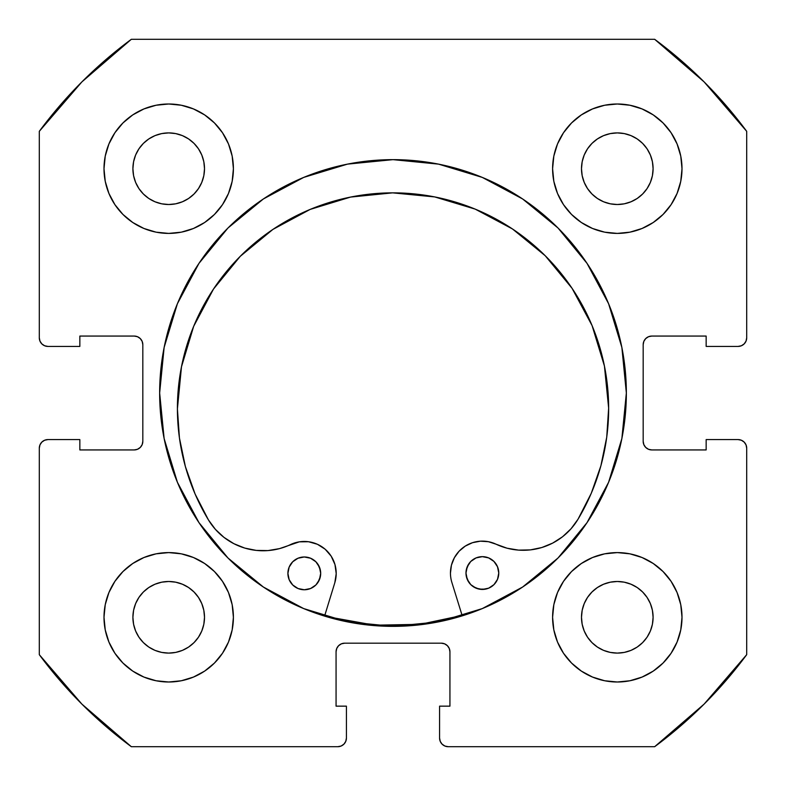 <?xml version="1.0" encoding="UTF-8"?>
<svg xmlns="http://www.w3.org/2000/svg" width="786" height="786" viewBox="0 0 786 786"><rect width="100%" height="100%" fill="white"/><g stroke="black" fill="none" stroke-linecap="round" stroke-linejoin="round"><path stroke-width="1.18" d="M159.646 393A233.354 233.354 0 0 1 393 159.646A233.354 233.354 0 0 1 626.354 393L621.873 347.471L608.59 303.701L587.024 263.359L558.011 227.989L522.641 198.976L482.299 177.41L438.529 164.127L393 159.646L347.471 164.127L303.701 177.41L263.359 198.976L227.989 227.989L198.976 263.359L177.41 303.701L164.127 347.471L159.646 393L164.127 438.529L177.41 482.299L198.976 522.641L227.989 558.011L263.359 587.024L303.701 608.59L347.471 621.873L393 626.354L438.529 621.873L482.299 608.59L522.641 587.024L558.011 558.011L587.024 522.641L608.59 482.299L621.873 438.529L626.354 393A233.354 233.354 0 0 1 393 626.354A233.354 233.354 0 0 1 159.646 393M552.597 617.295A64.698 64.698 0 0 1 617.295 552.597A64.698 64.698 0 0 1 682.002 617.295A64.698 64.698 0 0 1 617.295 682.002A64.698 64.698 0 0 1 552.597 617.295L553.835 629.92L557.52 642.054L563.503 653.245L571.55 663.05L581.355 671.097L592.536 677.07L604.68 680.755L617.295 682.002L629.92 680.755L642.054 677.07L653.245 671.097L663.05 663.05L671.097 653.245L677.07 642.054L680.755 629.92L682.002 617.295L680.755 604.68L677.07 592.536L671.097 581.355L663.05 571.55L653.245 563.503L642.054 557.52L629.92 553.835L617.295 552.597L604.68 553.835L592.536 557.52L581.355 563.503L571.55 571.55L563.503 581.355L557.52 592.536L553.835 604.68L552.597 617.295L553.148 625.744M233.403 617.295A64.698 64.698 0 0 1 168.705 682.002A64.698 64.698 0 0 1 103.998 617.295L105.245 629.92L108.93 642.054L114.903 653.245L122.95 663.05L132.755 671.097L143.946 677.07L156.08 680.755L168.705 682.002L181.32 680.755L193.464 677.07L204.645 671.097L214.45 663.05L222.497 653.245L228.48 642.054L232.165 629.92L233.403 617.295L232.165 604.68L228.48 592.536L222.497 581.355L214.45 571.55L204.645 563.503L193.464 557.52L181.32 553.835L168.705 552.597L156.08 553.835L143.946 557.52L132.755 563.503L122.95 571.55L114.903 581.355L108.93 592.536L105.245 604.68L103.998 617.295A64.698 64.698 0 0 1 168.705 552.597A64.698 64.698 0 0 1 233.403 617.295M682.002 168.705A64.698 64.698 0 0 1 617.295 233.403A64.698 64.698 0 0 1 552.597 168.705L553.835 181.32L557.52 193.464L563.503 204.645L571.55 214.45L581.355 222.497L592.536 228.48L604.68 232.165L617.295 233.403L629.92 232.165L642.054 228.48L653.245 222.497L663.05 214.45L671.097 204.645L677.07 193.464L680.755 181.32L682.002 168.705L680.755 156.08L677.07 143.946L671.097 132.755L663.05 122.95L653.245 114.903L642.054 108.93L629.92 105.245L617.295 103.998L604.68 105.245L592.536 108.93L581.355 114.903L571.55 122.95L563.503 132.755L557.52 143.946L553.835 156.08L552.597 168.705A64.698 64.698 0 0 1 617.295 103.998A64.698 64.698 0 0 1 682.002 168.705L680.755 181.32M233.403 168.705A64.698 64.698 0 0 1 168.705 233.403A64.698 64.698 0 0 1 103.998 168.705L105.245 181.32L108.93 193.464L114.903 204.645L122.95 214.45L132.755 222.497L143.946 228.48L156.08 232.165L168.705 233.403L181.32 232.165L193.464 228.48L204.645 222.497L214.45 214.45L222.497 204.645L228.48 193.464L232.165 181.32L233.403 168.705L232.165 156.08L228.48 143.946L222.497 132.755L214.45 122.95L204.645 114.903L193.464 108.93L181.32 105.245L168.705 103.998L156.08 105.245L143.946 108.93L132.755 114.903L122.95 122.95L114.903 132.755L108.93 143.946L105.245 156.08L103.998 168.705A64.698 64.698 0 0 1 168.705 103.998A64.698 64.698 0 0 1 233.403 168.705L232.853 160.256M203.82 175.691L204.507 168.705A35.802 35.802 0 0 1 168.705 204.507A35.802 35.802 0 0 1 132.903 168.705A35.802 35.802 0 0 1 168.705 132.903A35.802 35.802 0 0 1 204.507 168.705L203.82 175.691L201.776 182.401L198.475 188.591L194.014 194.014L188.591 198.475L182.401 201.776L175.691 203.82L168.705 204.507L161.72 203.82L154.999 201.776L148.809 198.475L143.386 194.014L138.935 188.591L135.624 182.401L133.591 175.691L132.903 168.705L133.591 161.72L135.624 154.999L138.935 148.809L143.386 143.386L148.809 138.935L154.999 135.624L161.72 133.591L168.705 132.903L175.691 133.591L182.401 135.624L188.591 138.935L194.014 143.386L198.475 148.809L201.776 154.999L203.82 161.72L204.507 168.705L203.82 161.72L201.776 154.999L198.475 148.809L194.014 143.386L188.591 138.935L182.401 135.624M652.409 175.691L653.097 168.705A35.802 35.802 0 0 1 617.295 204.507A35.802 35.802 0 0 1 581.493 168.705A35.802 35.802 0 0 1 617.295 132.903A35.802 35.802 0 0 1 653.097 168.705L652.409 175.691L650.376 182.401L647.065 188.591L642.614 194.014L637.191 198.475L631.001 201.776L624.28 203.82L617.295 204.507L610.309 203.82L603.599 201.776L597.409 198.475L591.986 194.014L587.525 188.591L584.224 182.401L582.18 175.691L581.493 168.705L582.18 161.72L584.224 154.999L587.525 148.809L591.986 143.386L597.409 138.935L603.599 135.624L610.309 133.591L617.295 132.903L624.28 133.591L631.001 135.624L637.191 138.935L642.614 143.386L647.065 148.809L650.376 154.999L652.409 161.72L653.097 168.705L652.409 161.72L650.376 154.999L647.065 148.809L642.614 143.386L637.191 138.935L631.001 135.624M203.82 624.28L204.507 617.295A35.802 35.802 0 0 1 168.705 653.097A35.802 35.802 0 0 1 132.903 617.295A35.802 35.802 0 0 1 168.705 581.493A35.802 35.802 0 0 1 204.507 617.295L203.82 624.28L201.776 631.001L198.475 637.191L194.014 642.614L188.591 647.065L182.401 650.376L175.691 652.409L168.705 653.097L161.72 652.409L154.999 650.376L148.809 647.065L143.386 642.614L138.935 637.191L135.624 631.001L133.591 624.28L132.903 617.295L133.591 610.309L135.624 603.599L138.935 597.409L143.386 591.986L148.809 587.525L154.999 584.224L161.72 582.18L168.705 581.493L175.691 582.18L182.401 584.224L188.591 587.525L194.014 591.986L198.475 597.409L201.776 603.599L203.82 610.309L204.507 617.295L203.82 610.309L201.776 603.599L198.475 597.409L194.014 591.986L188.591 587.525L182.401 584.224M652.409 624.28L653.097 617.295A35.802 35.802 0 0 1 617.295 653.097A35.802 35.802 0 0 1 581.493 617.295A35.802 35.802 0 0 1 617.295 581.493A35.802 35.802 0 0 1 653.097 617.295L652.409 624.28L650.376 631.001L647.065 637.191L642.614 642.614L637.191 647.065L631.001 650.376L624.28 652.409L617.295 653.097L610.309 652.409L603.599 650.376L597.409 647.065L591.986 642.614L587.525 637.191L584.224 631.001L582.18 624.28L581.493 617.295L582.18 610.309L584.224 603.599L587.525 597.409L591.986 591.986L597.409 587.525L603.599 584.224L610.309 582.18L617.295 581.493L624.28 582.18L631.001 584.224L637.191 587.525L642.614 591.986L647.065 597.409L650.376 603.599L652.409 610.309L653.097 617.295L652.409 610.309L650.376 603.599L647.065 597.409L642.614 591.986L637.191 587.525L631.001 584.224M41.825 343.885L44.625 345.761L47.926 346.42A8.626 8.626 0 0 1 39.3 337.784L39.3 131.331A439.964 439.964 0 0 1 131.331 39.3L654.669 39.3L704.109 81.891L746.7 131.331L746.7 337.784L746.042 341.095L744.175 343.885L741.375 345.761L738.074 346.42L706.152 346.42L706.152 336.064L651.8 336.064L648.499 336.722L645.709 338.589L643.832 341.389L643.174 344.69L643.174 441.31L643.832 444.611L645.709 447.411L648.499 449.278L651.8 449.936L706.152 449.936L706.152 439.58L738.074 439.58L741.375 440.239L744.175 442.115L746.042 444.905L746.7 448.216L746.7 654.669L704.109 704.109L654.669 746.7L448.216 746.7L444.905 746.042L442.115 744.175L440.239 741.375L439.58 738.074L439.58 706.152L449.936 706.152L449.936 651.8L449.278 648.499L447.411 645.709L444.611 643.832L441.31 643.174L344.69 643.174L341.389 643.832L338.589 645.709L336.722 648.499L336.064 651.8L336.064 706.152L346.42 706.152L346.42 738.074L345.761 741.375L343.885 744.175L341.095 746.042L337.784 746.7L131.331 746.7L81.891 704.109L39.3 654.669L39.3 448.216L39.958 444.905L41.825 442.115L44.625 440.239L47.926 439.58L79.848 439.58L79.848 449.936L134.2 449.936L137.501 449.278L140.291 447.411L142.168 444.611L142.826 441.31L142.826 344.69L142.168 341.389L140.291 338.589L137.501 336.722L134.2 336.064L79.848 336.064L79.848 346.42L47.926 346.42L44.625 345.761L41.825 343.885L39.958 341.095L39.3 337.784L39.3 131.331L81.891 81.891L131.331 39.3L654.669 39.3A439.964 439.964 0 0 1 746.7 131.331L746.7 337.784A8.626 8.626 0 0 1 738.074 346.42L706.152 346.42L706.152 336.064L651.8 336.064A8.626 8.626 0 0 0 643.174 344.69L643.832 341.389M744.175 343.885L741.375 345.761M648.499 449.278L651.8 449.936A8.626 8.626 0 0 1 643.174 441.31L643.174 344.69M651.8 449.936L706.152 449.936L706.152 439.58L738.074 439.58L741.375 440.239L744.175 442.115M746.042 444.905L746.7 448.216L746.7 654.669A439.964 439.964 0 0 1 654.669 746.7L448.216 746.7A8.626 8.626 0 0 1 439.58 738.074L439.58 706.152L449.936 706.152L449.936 651.8A8.626 8.626 0 0 0 441.31 643.174L444.611 643.832M442.115 744.175L440.239 741.375M336.722 648.499L336.064 651.8A8.626 8.626 0 0 1 344.69 643.174L441.31 643.174M336.064 651.8L336.064 706.152L346.42 706.152L346.42 738.074L345.761 741.375L343.885 744.175M41.825 442.115L44.625 440.239M142.168 444.611L142.826 441.31A8.626 8.626 0 0 1 134.2 449.936L79.848 449.936L79.848 439.58L47.926 439.58A8.626 8.626 0 0 0 39.3 448.216L39.3 654.669A439.964 439.964 0 0 0 131.331 746.7L337.784 746.7A8.626 8.626 0 0 0 346.42 738.074M137.501 336.722L134.2 336.064A8.626 8.626 0 0 1 142.826 344.69L142.826 441.31M617.295 233.403L625.744 232.853M168.705 552.597L160.256 553.148M204.645 114.903L193.464 108.93M181.32 105.245L168.705 103.998M114.903 132.755L108.93 143.946M228.48 193.464L232.165 181.32M653.245 114.903L642.054 108.93M592.536 228.48L604.68 232.165M671.097 204.645L677.07 193.464M193.464 557.52L181.32 553.835M114.903 581.355L108.93 592.536M105.245 604.68L103.998 617.295M132.755 671.097L143.946 677.07M557.52 592.536L553.835 604.68M581.355 671.097L592.536 677.07M604.68 680.755L617.295 682.002M671.097 653.245L677.07 642.054M175.691 133.591L168.705 132.903L161.72 133.591L154.999 135.624L148.809 138.935L143.386 143.386L138.935 148.809L135.624 154.999M133.591 161.72L132.903 168.705L133.591 175.691L135.624 182.401L138.935 188.591L143.386 194.014L148.809 198.475L154.999 201.776M161.72 203.82L168.705 204.507L175.691 203.82L182.401 201.776L188.591 198.475L194.014 194.014L198.475 188.591L201.776 182.401M624.28 133.591L617.295 132.903L610.309 133.591L603.599 135.624L597.409 138.935L591.986 143.386L587.525 148.809L584.224 154.999M582.18 161.72L581.493 168.705L582.18 175.691L584.224 182.401L587.525 188.591L591.986 194.014L597.409 198.475L603.599 201.776M610.309 203.82L617.295 204.507L624.28 203.82L631.001 201.776L637.191 198.475L642.614 194.014L647.065 188.591L650.376 182.401M175.691 582.18L168.705 581.493L161.72 582.18L154.999 584.224L148.809 587.525L143.386 591.986L138.935 597.409L135.624 603.599M133.591 610.309L132.903 617.295L133.591 624.28L135.624 631.001L138.935 637.191L143.386 642.614L148.809 647.065L154.999 650.376M161.72 652.409L168.705 653.097L175.691 652.409L182.401 650.376L188.591 647.065L194.014 642.614L198.475 637.191L201.776 631.001M624.28 582.18L617.295 581.493L610.309 582.18L603.599 584.224L597.409 587.525L591.986 591.986L587.525 597.409L584.224 603.599M582.18 610.309L581.493 617.295L582.18 624.28L584.224 631.001L587.525 637.191L591.986 642.614L597.409 647.065L603.599 650.376M610.309 652.409L617.295 653.097L624.28 652.409L631.001 650.376L637.191 647.065L642.614 642.614L647.065 637.191L650.376 631.001M47.926 346.42L79.848 346.42L79.848 336.064L134.2 336.064M738.074 439.58A8.626 8.626 0 0 1 746.7 448.216M462.119 615.428A232.921 232.921 0 0 1 324.706 615.684L329.599 617.128L374.539 625.194L420.196 624.33L462.119 615.438M498.766 573.014A16.388 16.388 0 0 1 482.398 589.431A16.388 16.388 0 0 1 465.98 573.073L467.238 579.341L470.804 584.656L476.129 588.203L482.398 589.431L488.676 588.174L493.981 584.617L497.528 579.292L498.766 573.014L497.499 566.745L493.942 561.43L488.617 557.893L482.339 556.655L476.07 557.913L470.755 561.479L467.218 566.804L465.98 573.073A16.388 16.388 0 0 1 482.339 556.655A16.388 16.388 0 0 1 498.766 573.014M320.688 573.338A16.388 16.388 0 0 1 304.32 589.765A16.388 16.388 0 0 1 287.902 573.407L289.16 579.675L292.726 584.981L298.051 588.527L304.32 589.765L310.598 588.508L315.903 584.941L319.45 579.616L320.688 573.338L319.421 567.07L315.864 561.764L310.539 558.217L304.261 556.979L297.992 558.237L292.687 561.803L289.14 567.128L287.902 573.407A16.388 16.388 0 0 1 304.261 556.979A16.388 16.388 0 0 1 320.688 573.338M451.891 582.514A31.921 31.921 0 0 1 450.457 573.102A31.921 31.921 0 0 0 451.891 582.514L462.247 615.851L451.891 582.514A31.921 31.921 0 0 1 495.995 544.177L507.019 548.196L518.593 550.121L530.324 549.895L541.819 547.528L552.676 543.097L562.55 536.759L571.088 528.713L578.015 519.241A63.843 63.843 0 0 1 495.995 544.177L488.381 541.692L480.384 541.19L488.381 541.692M608.649 408.081A215.619 215.619 0 0 1 578.015 519.241L591.278 493.274L600.907 465.744L606.733 437.173L608.649 408.081L604.424 366.021L592.084 325.591L572.09 288.354L545.209 255.725L512.492 228.972L475.176 209.115L434.707 196.922L392.627 192.855L350.576 197.08L310.146 209.42L272.909 229.414L240.28 256.295L213.527 289.012L193.67 326.328L181.478 366.797L177.41 408.877A215.619 215.619 0 0 1 392.627 192.855A215.619 215.619 0 0 1 608.649 408.081M334.807 582.731L324.579 616.106L334.807 582.731A31.921 31.921 0 0 0 290.565 544.56A63.843 63.843 0 0 1 208.447 519.929A215.619 215.619 0 0 1 177.41 408.877L179.434 437.959L185.368 466.511L195.095 494.001L208.447 519.929L215.413 529.371L223.981 537.378L233.874 543.686L244.751 548.078L256.256 550.397L267.987 550.583L279.551 548.608L299.348 541.839L308.544 541.741L317.387 544.266L325.149 549.208L331.171 556.154L334.964 564.535L336.212 573.642L334.807 582.731M465.263 546.103L459.083 551.212L454.387 557.696L451.439 565.154L450.457 573.102L451.439 565.154L454.387 557.696L459.083 551.212L465.263 546.103L472.514 542.684L480.384 541.19L472.514 542.684M518.593 550.121L530.324 549.895M562.55 536.759L571.088 528.713L578.015 519.241M591.278 493.274L600.907 465.744L606.733 437.173M512.492 228.972L475.176 209.115L434.707 196.922L392.627 192.855L350.576 197.08M240.251 256.324L213.527 289.012L193.67 326.328M181.478 366.797L177.41 408.838M177.41 408.877L179.434 437.959M299.348 541.839L308.544 541.741M334.964 564.535L336.212 573.642M488.617 557.893L485.542 556.96M468.721 563.965L466.285 569.879M466.304 576.276L468.761 582.18M473.29 586.69L479.205 589.127L485.601 589.117L488.676 588.174M320.364 570.145L317.908 564.24M310.539 558.217L307.464 557.294M292.726 584.981L298.051 588.527L304.32 589.765L310.598 588.508L313.427 586.985M317.937 582.455L320.374 576.541"/></g></svg>
